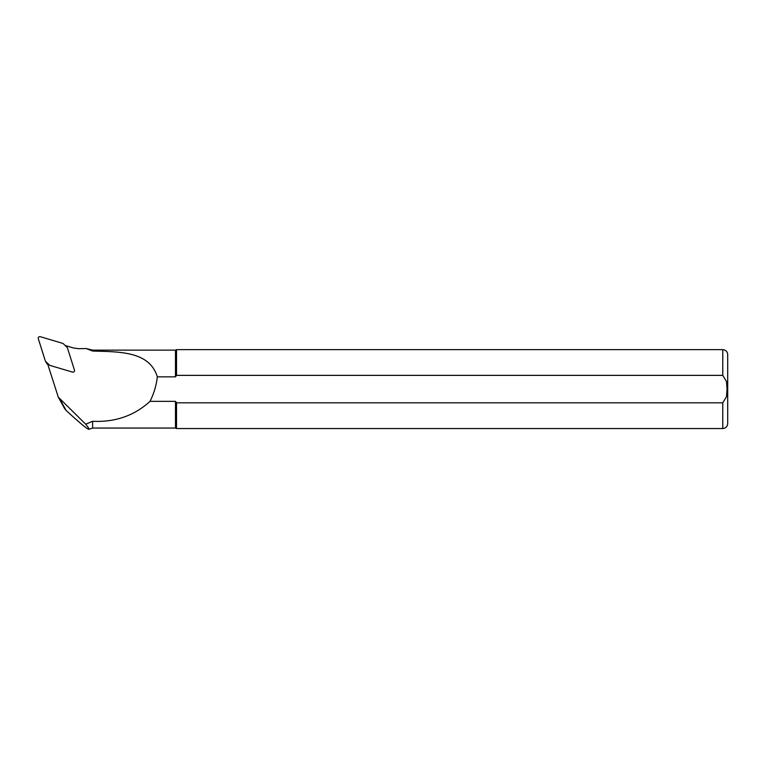 <?xml version="1.0" encoding="UTF-8"?>
<svg xmlns="http://www.w3.org/2000/svg" width="766" height="766" viewBox="0 0 766 766"><rect width="100%" height="100%" fill="white"/><g stroke="black" fill="none" stroke-linecap="round" stroke-linejoin="round"><path stroke-width="1.15" d="M64.497 408.402L66.096 410.432C79.856 423.052 87.468 429.343 88.904 429.305C89.383 429.113 88.31 427.409 85.696 424.201L58.283 397.114L47.616 363.879L48.459 364.137M66.067 346.395L65.857 345.715L73.526 347.994L78.63 348.683L86.041 348.53L92.629 350.139L92.629 351.029C118.768 351.948 149.332 350.78 157.346 376.853L175.471 376.853L175.471 350.139L92.629 350.139M92.629 421.3C115.197 422.353 134.328 415.699 150.021 401.336L175.471 401.336L175.471 428.05L92.629 428.05L92.629 421.3L85.696 424.201M86.041 348.53L92.629 351.029M150.021 401.336C153.899 393.59 156.341 385.432 157.346 376.853M175.471 401.336L176.525 402.82L722.769 402.82L726.494 396.664L727.039 389.099L726.494 381.525L722.769 375.369L176.525 375.369L175.471 376.853M176.525 375.369L722.769 375.369L722.769 349.65L176.525 349.65L176.525 375.369M175.471 428.05L176.525 428.539L176.525 402.82M722.769 402.82L722.769 428.539C725.766 428.251 727.403 426.605 727.7 423.608L727.7 354.581C727.403 351.584 725.766 349.938 722.769 349.65M45.386 361.016A1.972 1.925 -28.8 0 0 45.711 361.447L49.33 364.98A1.972 1.925 -28.8 0 0 50.116 365.449L72.473 372.094A1.58 1.542 -28.8 0 0 74.455 370.122L67.513 348.118A1.972 1.925 -28.8 0 0 67.035 347.343L63.425 343.81A1.972 1.925 -28.8 0 0 62.63 343.34L40.282 336.695A1.58 1.542 -28.8 0 0 38.3 338.668L45.232 360.671A1.972 1.925 -28.8 0 0 45.386 361.016L46.688 363.39A1.972 1.925 -28.8 0 0 47.023 363.831L47.856 364.645M66.096 410.432L59.987 399.345M45.711 361.447L47.023 363.831M92.629 428.05L88.904 429.305M722.769 428.539L176.525 428.539M175.471 350.139L176.525 349.65M58.34 397.209L64.488 408.374"/></g></svg>
